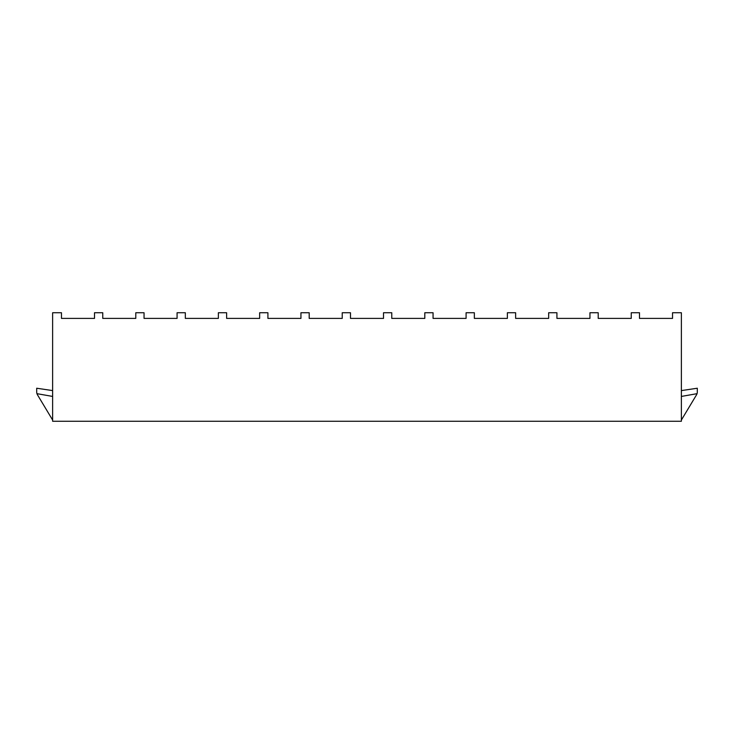 <?xml version="1.0" encoding="UTF-8"?>
<svg xmlns="http://www.w3.org/2000/svg" width="734" height="734" viewBox="0 0 734 734"><rect width="100%" height="100%" fill="white"/><g stroke="black" fill="none" stroke-linecap="round" stroke-linejoin="round"><path stroke-width="1.1" d="M681.372 421.261L52.628 421.261L52.628 312.739L61.472 312.739L61.472 318.4L94.502 318.4L94.502 312.739L102.76 312.739L102.76 318.4L135.79 318.4L135.79 312.739L144.047 312.739L144.047 318.4L177.077 318.4L177.077 312.739L185.335 312.739L185.335 318.4L218.365 318.4L218.365 312.739L226.623 312.739L226.623 318.4L259.652 318.4L259.652 312.739L267.91 312.739L267.91 318.4L300.94 318.4L300.94 312.739L309.197 312.739L309.197 318.4L342.228 318.4L342.228 312.739L350.485 312.739L350.485 318.4L383.515 318.4L383.515 312.739L391.772 312.739L391.772 318.4L424.803 318.4L424.803 312.739L433.06 312.739L433.06 318.4L466.09 318.4L466.09 312.739L474.347 312.739L474.347 318.4L507.377 318.4L507.377 312.739L515.635 312.739L515.635 318.4L548.665 318.4L548.665 312.739L556.923 312.739L556.923 318.4L589.952 318.4L589.952 312.739L598.21 312.739L598.21 318.4L631.24 318.4L631.24 312.739L639.497 312.739L639.497 318.4L672.528 318.4L672.528 312.739L681.372 312.739L681.372 421.261M681.372 396.433L697.034 393.672A5.9 5.9 0 0 0 697.3 391.91L697.3 388.231L681.372 390.589M681.372 420.05L696.456 394.947A5.9 5.9 0 0 0 697.034 393.672M52.628 420.05L37.544 394.947A5.9 5.9 0 0 1 36.7 391.91L36.7 388.231L52.628 390.589M52.628 396.433L36.966 393.672"/></g></svg>
